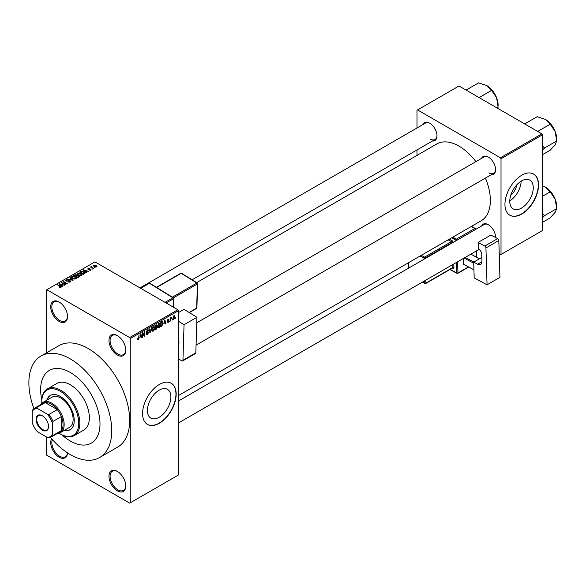 <?xml version="1.0" encoding="UTF-8"?>
<svg xmlns="http://www.w3.org/2000/svg" width="586" height="586" viewBox="0 0 586 586"><rect width="100%" height="100%" fill="white"/><g stroke="black" fill="none" stroke-linecap="round" stroke-linejoin="round"><path stroke-width="0.88" d="M117.368 355.028A11.881 6.856 60 0 1 108.967 340.473A11.881 6.856 60 0 1 117.368 335.624L117.368 335.624A11.881 6.856 60 0 1 125.77 350.179A11.881 6.856 60 0 1 117.368 355.028M117.654 335.8A11.09 6.402 -120 0 0 112.38 335.397A11.09 6.402 -120 0 0 110.681 344.29A11.09 6.402 -120 0 0 117.925 354.061A11.09 6.402 -120 0 0 123.47 354.603A11.09 6.402 -120 0 0 125.763 349.842M117.368 490.841A11.881 6.856 60 0 1 108.967 476.286A11.881 6.856 60 0 1 117.368 471.437L117.368 471.437A11.881 6.856 60 0 1 125.77 485.984A11.881 6.856 60 0 1 117.368 490.841M117.654 471.605A11.09 6.402 -120 0 0 112.38 471.21A11.09 6.402 -120 0 0 110.681 480.095A11.09 6.402 -120 0 0 117.925 489.867A11.09 6.402 -120 0 0 123.47 490.416A11.09 6.402 -120 0 0 125.763 485.655M67.507 452.89A11.881 6.856 60 0 1 59.12 457.212A11.881 6.856 60 0 1 51.663 438.731M52.41 439.588A11.09 6.402 -120 0 0 59.677 456.238A11.09 6.402 -120 0 0 65.222 456.787A11.09 6.402 -120 0 0 67.456 452.853M59.12 321.399A11.881 6.856 60 0 1 50.718 306.844A11.881 6.856 60 0 1 59.12 301.995L59.12 301.995A11.881 6.856 60 0 1 67.522 316.55A11.881 6.856 60 0 1 59.12 321.399M59.406 302.171A11.09 6.402 -120 0 0 54.132 301.768A11.09 6.402 -120 0 0 52.432 310.661A11.09 6.402 -120 0 0 59.677 320.432A11.09 6.402 -120 0 0 65.222 320.981A11.09 6.402 -120 0 0 67.515 316.22M159.15 417.283A16.598 9.588 120 0 0 169.991 402.648A16.598 9.588 120 0 0 167.45 389.346A16.598 9.588 120 0 0 159.15 390.173A16.598 9.588 120 0 0 148.302 404.801A16.598 9.588 120 0 0 150.844 418.104A16.598 9.588 120 0 0 159.15 417.283M159.37 423.253A23.762 13.72 120 0 0 174.892 402.318A23.762 13.72 120 0 0 171.251 383.273A23.762 13.72 120 0 0 159.37 384.453A23.762 13.72 120 0 0 143.848 405.395A23.762 13.72 120 0 0 147.489 424.432A23.762 13.72 120 0 0 159.37 423.253M147.379 424.367A23.762 13.72 120 0 0 159.15 423.129A23.762 13.72 120 0 0 174.643 402.289A23.762 13.72 120 0 0 171.141 383.215M481.567 158.359A10.299 5.948 60 0 1 488.299 157.041L488.299 157.041A10.299 5.948 60 0 1 495.58 169.647A10.299 5.948 60 0 1 491.075 174.818M488.585 157.209A9.508 5.486 -120 0 0 484.109 156.894L196.764 322.791M422.982 124.532A10.299 5.948 60 0 1 429.714 123.214L429.714 123.214A10.299 5.948 60 0 1 436.995 135.827A10.299 5.948 60 0 1 432.49 140.999M429.999 123.39A9.508 5.486 -120 0 0 425.524 123.067L140.01 287.909M481.567 226.006A10.299 5.948 60 0 1 488.299 224.687L488.299 224.687A10.299 5.948 60 0 1 495.58 237.293A10.299 5.948 60 0 1 495.58 237.506M488.585 224.856A9.508 5.486 -120 0 0 484.109 224.541L178.415 401.029M70.32 372.491A41.98 24.238 -120 0 0 49.334 370.411A41.98 24.238 -120 0 0 41.796 399.806A41.98 24.238 -120 0 1 49.334 370.411L49.334 370.411A41.98 24.238 -120 0 1 70.32 372.491A41.98 24.238 -120 0 1 97.745 409.482A41.98 24.238 -120 0 1 91.306 443.119A41.98 24.238 -120 0 0 97.745 409.482A41.98 24.238 -120 0 0 70.32 372.491M62.087 434.944A41.98 24.238 -120 0 0 70.32 441.038A41.98 24.238 -120 0 0 91.306 443.119A41.98 24.238 -120 0 1 70.32 441.038A41.98 24.238 -120 0 1 62.087 434.944M50.499 437.354A58.615 33.842 -120 0 0 70.32 454.619A58.615 33.842 -120 0 0 99.627 457.527A58.615 33.842 -120 0 0 108.608 410.559A58.615 33.842 -120 0 0 70.32 358.91A58.615 33.842 -120 0 0 41.013 356.002A58.615 33.842 -120 0 0 33.922 408.632M99.627 457.527L117.552 447.177A58.615 33.842 -120 0 0 126.532 400.209A58.615 33.842 -120 0 0 88.244 348.56A58.615 33.842 -120 0 0 58.937 345.659L41.013 356.002M178.415 395.572L481.187 220.768A44.353 25.608 -120 0 0 485.42 178.085M475.92 161.619A44.353 25.608 -120 0 0 459.006 146.141A44.353 25.608 -120 0 0 436.834 143.944L196.669 282.606M516.727 184.905A10.519 6.072 -60 0 1 510.794 195.175M521.511 208.074A16.598 9.588 120 0 0 532.359 193.439A16.598 9.588 120 0 0 529.81 180.136A16.598 9.588 120 0 0 521.511 180.964A16.598 9.588 120 0 0 510.67 195.592A16.598 9.588 120 0 0 513.211 208.894A16.598 9.588 120 0 0 521.511 208.074M509.776 200.866A16.598 9.588 120 0 0 521.152 181.177M521.738 214.044A23.762 13.72 120 0 0 537.259 193.109A23.762 13.72 120 0 0 533.619 174.064A23.762 13.72 120 0 0 521.738 175.243A23.762 13.72 120 0 0 506.216 196.185A23.762 13.72 120 0 0 509.857 215.223A23.762 13.72 120 0 0 521.738 214.044M509.747 215.157A23.762 13.72 120 0 0 521.511 213.919A23.762 13.72 120 0 0 537.003 193.08A23.762 13.72 120 0 0 533.502 174.005M172.409 319.37L172.05 320.22L172.409 319.37M170.98 319.136L170.621 321.047L170.621 317.751L170.98 317.546L170.98 318.073L171.742 317.224L170.98 319.136L170.621 318.93M169.962 320.784L169.603 321.633L169.962 320.784M168.131 320.425L169.046 320.952L168.182 322.512L167.31 321.956L168.211 322.029L168.687 321.238L167.362 320.513L168.167 319.114L168.995 319.575L168.182 319.575L167.721 320.242L169.046 320.952L168.241 320.403M167.325 322.014L168.182 322.512L167.31 321.956M167.669 321.692L168.211 322.029M168.248 321.018L167.362 320.513L168.248 321.018M168.167 319.114L168.995 319.575L168.182 319.106M168.636 319.839L167.83 319.37M167.428 320.073L167.838 320.447M164.073 323.472L164.849 319.853L165.992 323.721L165.618 323.933L165.311 322.761L163.794 323.311M158.916 327.867L157.89 327.75L157.539 326.395L158.916 323.223L159.729 323.15L160.286 324.754L159.934 326.585L158.916 327.867L157.605 327.113M153.056 331.244L152.038 331.127L151.686 329.779L153.063 326.6L153.876 326.527L154.433 328.138L154.081 329.962L153.056 331.244L151.752 330.489M137.468 339.404L138.201 339.829L137.637 339.829L137.424 338.862L137.783 338.598L138.215 339.287L138.596 338.723L139.007 334.774L139.007 337.844L138.201 339.829L137.637 339.829M137.432 339.001L138.215 339.287M129.689 337.565L177.851 309.76L178.415 310.726L178.415 474.997L130.246 502.803L130.246 338.54L129.689 337.565L46.799 289.711L46.235 290.033L46.235 352.992M178.415 310.726L130.246 338.54M140.047 337.346L140.823 333.727L141.959 337.595L141.585 337.814L141.277 336.635L139.761 337.184M142.72 333.529L142.369 337.36L142.369 332.833L142.742 332.614L144.251 335.375L144.603 331.537L144.603 336.064L144.222 336.291L142.369 333.324M148.221 332.731L146.39 331.691L147.401 329.867L148.148 329.764L148.478 330.599L147.416 330.387L146.742 331.5L148.038 331.757L148.58 332.518L147.467 334.474L146.661 334.584L146.288 333.624L147.496 333.925L148.221 332.731L146.668 332.394M146.639 333.361L147.496 333.925M148.119 330.863L147.02 330.16M146.881 331.918L147.416 331.874M151.444 327.589L149.979 332.965L148.917 329.046L149.291 328.834L150.133 332.35L151.444 327.589M157.026 325.508L156.044 324.937L157.026 325.508L156.645 326.68L157.129 327.508L156.044 329.464L154.938 330.101L154.938 325.574L156.74 324.805M156.403 326.541L156.85 326.724M162.359 321.377L163.186 323.047L161.839 326.116L160.798 326.717L160.798 322.19L162.688 321.428M172.958 318.659L173.91 319.209L172.914 318.073L173.91 315.795L174.899 316.894L173.91 319.209L173.31 319.267M173.91 315.795L174.518 315.744M175.763 317.429L175.412 318.286L175.763 317.429M46.235 436.834L46.235 454.297L46.799 455.271L129.689 503.125L130.246 502.803M95.115 267.634L94.2 267.516L95.115 267.634M92.669 269.047L91.753 268.93L92.669 269.047M86.479 272.622L86.105 272.834L83.271 269.948L88.698 271.34L86.845 271.054L85.615 271.765L86.479 272.622M82.099 275.039L82.099 274.519L81.674 275.449L80.033 275.691L78.341 275.112L77.176 273.801L77.652 273.127L81.044 273.501L82.15 274.79M76.239 278.416L76.239 277.896L75.821 278.833L74.18 279.068L72.481 278.497L71.324 277.178L71.8 276.511L75.184 276.878L76.29 278.167M70.225 282.064L67.72 281.976L69.8 281.778L69.851 280.972L66.203 280.98L66.137 279.778L68.386 279.83L66.614 280.035L66.57 280.782L67.082 280.95L70.203 280.767L70.723 281.441L70.225 282.064M69.8 282.247L69.851 280.972M65.698 280.342L66.137 279.778L66.137 280.943M66.614 280.035L66.57 281.148M62.446 286.495L62.072 286.715L59.237 283.822L64.665 285.214L62.812 284.928L61.581 285.638L62.446 286.495M177.851 309.76L94.961 261.898L46.799 289.711M60.124 287.572L58.966 287.155L60.607 286.744L57.435 284.862L60.453 286.188L60.959 287.411L60.124 287.572M60.519 287.572L60.607 286.744M61.274 287.001L60.959 287.411M65.434 284.774L61.156 282.716L66.181 283.441L63.039 281.624L63.398 281.419L67.317 283.683L62.292 282.957L65.434 284.774M73.038 280.379L67.712 278.929L72.378 280.233L69.859 277.683L70.232 277.471L73.038 280.379M78.758 277.075L77.652 277.72L73.733 275.449L74.84 274.812L76.803 274.819L77.242 275.515L78.692 275.786L79.271 276.497L78.758 277.075M77.257 275.398L77.242 275.874M84.552 273.735L83.505 274.336L79.586 272.072L81.22 271.215L83.915 271.809L85.095 273.083L84.552 273.735M90.947 270.102L89.16 270.073L90.559 269.853L90.603 269.318L87.988 269.34L87.973 268.403L89.614 268.395L88.281 269.099L90.881 269.069L90.881 270.131M90.559 270.256L90.603 269.318M87.988 269.34L87.973 268.403L87.973 269.333M88.398 268.63L88.281 269.465M93.687 268.454L90.486 267.018L91.291 267.077L91.702 266.425L91.694 267.231L93.687 268.454M91.291 267.487L91.211 266.967M91.702 266.425L91.694 267.714M96.668 266.798L94.2 266.52L93.716 265.092L96.155 265.355L96.668 266.798L97.027 266.3M93.357 265.59L93.716 265.092L93.716 266.183M541.896 133.857L542.46 134.824L501.015 158.755L500.451 157.781L541.896 133.857L459.006 85.996L417.005 110.249L417.005 127.99M417.005 149.935L417.005 155.393M501.015 158.755L501.015 254.463L500.451 254.793L499.228 254.082M501.015 254.463L542.46 230.54L542.46 134.824M500.451 157.781L417.562 109.926M488.863 172.885A9.508 5.486 -120 0 0 493.61 173.353A9.508 5.486 -120 0 0 495.573 169.317M430.278 139.058A9.508 5.486 -120 0 0 435.032 139.534A9.508 5.486 -120 0 0 436.995 135.491M495.544 237.484A9.508 5.486 -120 0 0 495.573 236.964M59.274 287.316L59.274 286.92M57.794 285.067L57.794 284.657M59.611 284.203L59.611 283.609M61.581 286.21L61.581 285.638M60.439 284.459L61.244 285.309L62.233 284.737L59.86 283.932L60.439 285.045M61.244 285.865L61.244 285.309M59.86 284.459L59.86 283.932M62.233 285.265L62.233 284.737M61.537 282.935L61.537 282.496M63.398 281.829L63.398 281.419M62.292 283.375L62.292 282.957M68.027 282.13L68.027 281.741M68.73 280.914L68.73 280.54M70.203 282.078L70.203 280.767M70.232 278.064L70.232 277.471M71.8 278.02L71.8 276.511M75.184 277.317L75.184 276.878M75.36 279.024L74.818 277.083L73.777 276.658L72.261 276.775L71.895 278.101M72.261 276.775L72.847 278.291L75.36 278.57L75.711 278.064L75.711 278.892M72.847 278.687L72.847 278.291M74.84 275.339L74.84 274.812M76.795 275.391L76.803 274.819M78.692 277.119L78.692 275.786M74.547 275.515L75.719 276.189L76.722 275.567L76.51 275.061L75.169 275.156L74.547 275.925M75.719 276.599L75.719 276.189M76.722 276.138L76.51 275.061M76.173 276.453L77.55 277.244L78.627 276.57L78.334 275.999L76.876 276.05L76.173 276.863M77.55 277.654L77.55 277.244M78.627 277.156L78.334 275.999M78.304 277.339L78.304 276.812M77.652 274.636L77.652 273.127M81.044 273.94L81.044 273.501M81.212 275.64L80.67 273.699L79.637 273.274L78.114 273.391L77.755 274.724M78.114 273.391L78.7 274.915L81.212 275.193L81.564 274.688L81.564 275.508M78.7 275.303L78.7 274.915M81.22 271.662L81.22 271.215M83.915 272.241L83.915 271.809M80.399 272.131L83.402 273.867L84.369 272.651L81.615 271.516L80.399 272.541M83.402 274.277L83.402 273.867M84.047 274.021L84.369 272.651M83.644 270.329L83.644 269.728M85.615 272.336L85.615 271.765M84.465 270.586L85.278 271.435L86.267 270.864L83.893 270.058L84.465 271.171M85.278 271.992L85.278 271.435M83.893 270.578L83.893 270.058M86.267 271.391L86.267 270.864M92.112 269.135L92.112 268.725M90.837 267.223L90.837 266.813M92.214 268.014L92.214 267.604M94.558 267.721L94.558 267.311M96.155 265.795L96.155 265.355M96.272 266.952L95.826 265.575L94.112 265.333L93.914 266.337M94.112 265.333L94.551 266.308L96.463 266.264L96.463 266.894M94.551 266.703L94.551 266.308M141.453 337.302L141.959 337.595M140.816 336.371L141.277 336.635M140.494 335.243L140.164 336.752L141.153 336.181L140.662 334.291L140.208 335.075M143.489 334.936L144.251 335.375M143.87 335.646L144.603 336.064M146.295 333.8L147.467 334.474M147.306 329.925L148.478 330.599M147.445 331.866L148.58 332.518M149.848 332.489L150.324 332.767M149.752 332.13L150.133 332.35M154.052 327.918L154.433 328.138M153.928 327.391L153.063 327.127L152.038 329.581L153.056 330.716L154.074 328.328L153.928 327.391L152.668 326.9M151.723 330.35L153.056 330.716M155.993 326.849L157.129 327.508M155.297 325.897L155.297 327.252L156.674 325.787L154.938 325.691M156.674 325.787L155.458 325.274M155.297 327.779L155.297 329.361L156.425 328.658L156.777 327.713L154.938 327.574M155.546 327.105L156.777 327.713M159.905 324.534L160.286 324.754M159.78 324.007L158.916 323.75L157.898 326.197L158.909 327.34L159.934 324.944L159.78 324.007L158.528 323.523M157.583 326.966L158.909 327.34M161.384 325.853L161.839 326.116M162.82 322.835L163.186 323.047M161.15 322.512L161.15 325.984L162.688 324.439L162.835 323.252L162.293 321.948L160.798 322.307M161.326 321.89L161.787 322.154M161.758 321.641L162.461 321.992L161.802 321.611M165.486 323.428L165.992 323.721M164.849 322.498L165.311 322.761M164.527 321.37L164.197 322.879L165.186 322.3L164.695 320.417L164.241 321.201M167.384 320.293L168.6 320.996M171.185 317.487L171.639 317.751M170.621 318.176L171.046 318.425M174.511 316.667L174.899 316.894M173.72 315.927L174.276 316.242L173.273 317.868L173.917 318.733L174.547 317.136L173.559 316.081M172.929 318.41L173.917 318.733M64.248 430.395A19.799 11.434 -120 0 0 70.137 429.736A19.799 11.434 -120 0 0 73.177 413.87A19.799 11.434 -120 0 0 60.241 396.414A19.799 11.434 -120 0 0 50.337 395.44A19.799 11.434 -120 0 0 46.821 400.209M64.812 430.065A19.799 11.434 -120 0 0 70.415 429.567M58.981 433.149A26.136 15.09 -120 0 0 60.241 433.926A26.136 15.09 -120 0 0 78.722 423.253A26.136 15.09 -120 0 0 60.241 391.243A26.136 15.09 -120 0 0 41.76 401.915A26.136 15.09 -120 0 0 41.796 403.388M60.798 434.248L60.241 433.926L60.798 434.248A26.927 15.551 60 0 0 74.261 435.581L83.783 430.087A26.927 15.551 -120 0 0 87.915 408.508A26.927 15.551 -120 0 0 70.32 384.775A26.927 15.551 -120 0 0 56.857 383.442L47.334 388.943A26.927 15.551 60 0 1 60.798 390.276A26.927 15.551 60 0 1 78.392 414.002A26.927 15.551 60 0 1 74.261 435.581M41.76 401.915L41.76 401.271A26.927 15.551 60 0 1 47.334 388.943M40.925 404.53A17.426 10.057 60 0 1 43.122 402.348L52.088 397.169A17.426 10.057 60 0 1 60.798 398.033A17.426 10.057 60 0 1 72.181 413.386A17.426 10.057 60 0 1 69.514 427.355L60.548 432.527A17.426 10.057 60 0 1 57.56 433.34M50.623 395.279A19.799 11.434 -120 0 0 47.385 399.886M537.069 131.066L537.999 131.249L550.195 124.21L555.191 131.594A15.939 9.2 -120 0 1 556.7 138.97L556.7 140.984L555.191 144.61L550.195 150.243L542.46 154.711M542.46 150.133L544.504 148.024L556.7 140.984L555.191 131.594A15.939 9.2 -120 0 0 545.427 119.449L550.195 124.21M544.504 148.024L542.46 145.738M525.305 124.276L524.983 123.734L537.179 116.695L545.427 119.449M36.098 419.342A8.79 5.076 60 0 1 42.317 415.752A8.79 5.076 60 0 1 48.535 426.52A8.79 5.076 60 0 1 42.317 430.109A8.79 5.076 60 0 1 36.098 419.342M42.485 415.855A8.314 4.805 -120 0 0 38.493 415.54A8.314 4.805 -120 0 0 36.772 419.342A8.314 4.805 -120 0 0 40.405 427.714A8.314 4.805 -120 0 0 46.814 429.941A8.314 4.805 -120 0 0 48.528 426.322M43.122 402.348A17.426 10.057 60 0 1 56.556 407.014A17.426 10.057 60 0 1 64.16 424.55A17.426 10.057 60 0 1 60.548 432.527M52.396 434.394L52.96 435.427A16.635 9.603 60 0 1 51.194 437.017L59.596 432.168A16.635 9.603 -120 0 0 61.362 430.578A16.635 9.603 -120 0 0 63.039 424.55A16.635 9.603 -120 0 0 61.362 416.587A16.635 9.603 -120 0 0 57.333 409.614L45.217 402.619A16.635 9.603 -120 0 0 42.961 403.351L34.559 408.208A16.635 9.603 60 0 1 36.815 407.468L37.431 408.471A15.844 9.149 -120 0 0 32.237 411.475L32.237 422.748A15.844 9.149 -120 0 0 37.431 431.757L47.202 437.39A15.844 9.149 -120 0 0 52.396 434.394L52.396 423.114A15.844 9.149 -120 0 0 47.202 414.112L37.431 408.471M47.202 414.112L48.931 414.463L57.333 409.614A16.635 9.603 -120 0 0 45.217 402.619L36.815 407.468M52.96 435.427L61.362 430.578L61.362 416.587L52.96 421.437L52.396 423.114M32.237 411.475L32.794 409.797A16.635 9.603 60 0 1 34.559 408.208M51.194 437.017A16.635 9.603 60 0 1 48.931 437.749L47.202 437.39M48.931 414.463A16.635 9.603 60 0 1 52.96 421.437M542.46 217.78L544.504 215.67L542.46 213.385M542.46 222.358L550.195 217.889L555.191 212.257L556.7 208.631L544.504 215.67M555.191 199.24L556.7 208.631L556.7 206.616A15.939 9.2 -120 0 0 555.191 199.24A15.939 9.2 -120 0 0 545.427 187.095L550.195 191.856L555.191 199.24M542.46 196.325L550.195 191.856M542.46 185.74L545.427 187.095M478.484 97.239L479.414 97.43L491.61 90.391L496.606 97.767A15.939 9.2 -120 0 1 498.115 105.15L497.88 108.439M496.891 107.868L498.115 107.165L496.606 97.767A15.939 9.2 -120 0 0 486.841 85.622L491.61 90.391M466.727 90.449L466.397 89.914L478.594 82.875L486.841 85.622M481.817 257.43L473.7 262.118L474.177 277.903L487.047 284.811L499.931 277.376L498.825 240.538L485.94 247.973L487.047 284.811M473.7 262.118L477.619 264.22L481.941 261.722M485.94 247.973A1.582 0.916 -120 0 0 484.783 246.061L478.066 242.458A9.508 5.486 60 0 1 478.264 249.035L478.821 249.336A3.963 2.285 60 0 1 481.721 254.126L481.941 261.363A6.336 3.655 60 0 1 480.63 264.447A6.336 3.655 60 0 1 477.619 264.22M484.783 246.061L497.661 238.627L490.943 235.023L478.066 242.458M497.661 238.627A1.582 0.916 60 0 1 498.825 240.538M473.935 269.838L463.687 264.315L463.504 258.382M463.687 264.315L473.935 269.809M473.737 263.231L464.075 258.052M479.458 258.792L470.822 254.163M465.218 257.393L473.854 262.03M178.415 312.594L184.063 309.335L196.933 317.29L184.048 324.725L178.415 321.245M178.415 358.779L181.785 360.859A1.582 0.916 -120 0 0 182.612 360.961A1.582 0.916 -120 0 0 182.942 360.28L195.827 352.845L196.933 317.29M195.827 352.845A1.582 0.916 60 0 1 195.497 353.526L182.612 360.961M182.942 360.28L184.048 324.725M178.415 339.345A6.336 3.655 60 0 1 178.942 342.275L178.723 349.256A3.963 2.285 60 0 1 178.415 350.45M60.453 286.62L60.453 286.188M67.903 281.148L67.903 280.775M76.385 276.328L76.385 275.801M80.582 272.021L80.582 271.494M89.204 269.472L89.204 269.025M146.397 331.852L147.335 332.394M149.577 331.478L149.987 331.713M155.59 329.2L156.044 329.464M455.871 240.839L455.849 240.106L451.623 237.835M450.143 269.399L456.846 272.995L456.523 262.411M453.161 242.406A1.582 0.916 -120 0 0 452.011 240.634A0.791 0.476 -61.8 0 1 451.476 241.615L448.158 239.835M453.82 263.978L453.923 267.546A0.791 0.44 -1.7 0 0 452.802 267.568L452.714 264.616M452.465 268.058L452.846 268.263A1.582 0.916 -120 0 0 453.923 267.546M449.301 239.183L452.011 240.634M452.766 237.176L456.391 239.125L474.872 228.452L471.247 226.511M457.622 261.781L457.959 272.973L468.47 266.901M476.286 257.093L476.11 251.108M475.458 229.529L456.977 240.201M425.832 280.13L425.919 283.089L452.802 267.568A0.791 0.454 60 0 1 452.641 267.956L425.758 283.478A0.791 0.454 60 0 1 425.385 283.448A0.791 0.476 118.2 0 1 424.989 283.485L422.411 282.108M452.07 243.036L452.055 242.575L425.172 258.096L425.187 258.558M421.275 255.357L424.594 257.137L451.476 241.615A0.791 0.454 60 0 1 452.055 242.575A0.791 0.44 -1.7 0 1 453.015 242.487M424.081 259.195L424.052 258.118L420.133 256.016M408.764 262.579L408.925 267.941M422.66 281.961L424.799 283.111L424.733 280.767M424.594 257.137A0.791 0.476 118.2 0 0 424.052 258.118A0.791 0.44 178.3 0 0 425.172 258.096A0.791 0.454 60 0 0 424.594 257.137M424.799 283.111A0.791 0.476 118.2 0 0 424.989 283.485A0.791 0.791 0 0 0 425.758 283.478A0.791 0.454 60 0 0 425.919 283.089A0.791 0.44 178.3 0 1 424.799 283.111M456.391 239.125A0.791 0.476 118.2 0 0 455.849 240.106A0.791 0.44 -1.7 0 0 456.97 240.084A0.791 0.454 60 0 0 456.391 239.125M449.894 269.538L457.029 273.369A0.791 0.791 0 0 0 457.798 273.354A0.791 0.454 60 0 0 457.959 272.973A0.791 0.44 178.3 0 1 456.846 272.995A0.791 0.476 118.2 0 0 457.424 273.325A0.791 0.454 60 0 0 457.798 273.354L468.734 267.048M474.872 228.452A0.791 0.454 60 0 1 475.451 229.412A0.791 0.44 178.3 0 0 475.685 229.089A0.791 0.791 0 0 0 475.268 228.415A0.791 0.476 118.2 0 0 474.872 228.452M475.693 229.397L475.685 229.089A0.791 0.44 178.3 0 0 475.458 228.789A0.791 0.476 118.2 0 0 475.268 228.415L471.474 226.379M165.018 302.347L172.907 297.798L149.401 283.265L140.677 288.297M173.185 307.064L173.449 298.779L166.138 302.991M172.357 297.168L196.874 283.016L181.199 273.325L156.682 287.484M189.131 312.47L196.662 308.119L197.416 283.998L173.419 297.849M196.896 307.796A0.791 0.791 0 0 1 196.5 308.463A0.791 0.454 -120 0 0 196.662 308.119A0.791 0.476 1.8 0 0 196.896 307.796L197.643 283.675A0.791 0.476 1.8 0 0 197.416 283.324A0.791 0.44 121.7 0 0 196.874 283.016A0.791 0.454 -120 0 1 197.416 283.998A0.791 0.476 1.8 0 0 197.643 283.675A0.791 0.791 0 0 0 197.27 282.979L181.594 273.288A0.791 0.791 0 0 0 180.788 273.274L156.44 287.33M180.788 273.274A0.791 0.454 -120 0 1 181.199 273.325A0.791 0.44 -58.3 0 1 181.594 273.288M149.935 283.573A0.791 0.44 121.7 0 0 149.401 283.265A0.791 0.454 -120 0 0 148.983 283.214A0.791 0.791 0 0 1 149.796 283.221L173.302 297.754A0.791 0.44 121.7 0 0 172.907 297.798A0.791 0.454 -120 0 1 173.449 298.779A0.791 0.476 1.8 0 0 173.449 298.106A0.791 0.44 121.7 0 0 173.302 297.754A0.791 0.791 0 0 1 173.676 298.457L173.405 307.189M60.68 286.906L60.68 287.536M70.144 281.353L70.144 282.108M66.291 280.416L66.291 281.031M78.685 276.402L78.685 277.119M84.516 272.973L84.516 273.757M90.793 269.575L90.793 270.175M88.149 268.915L88.149 269.421M91.584 267.018L91.584 267.656M146.896 333.998L146.288 333.639M148.06 332.335L147.313 331.903M147.906 330.314L147.276 329.947M153.679 327.083L152.953 326.666M156.513 325.355L155.92 325.01M156.587 327.222L155.964 326.863M159.531 323.699L158.806 323.289M167.838 322.08L167.45 321.853M168.497 319.524L167.992 319.231M551.844 125.47L554.693 130.4M196.061 345.139L493.61 173.353M479.004 249.438L178.415 422.982M435.032 139.534L192.105 279.786M551.844 193.116L554.693 198.046M493.266 91.65L496.108 96.58M408.706 268.073L408.545 262.711M476.535 257.225L476.345 250.969M196.5 308.463L189.337 312.594M140.428 288.151L148.983 283.214"/></g></svg>
